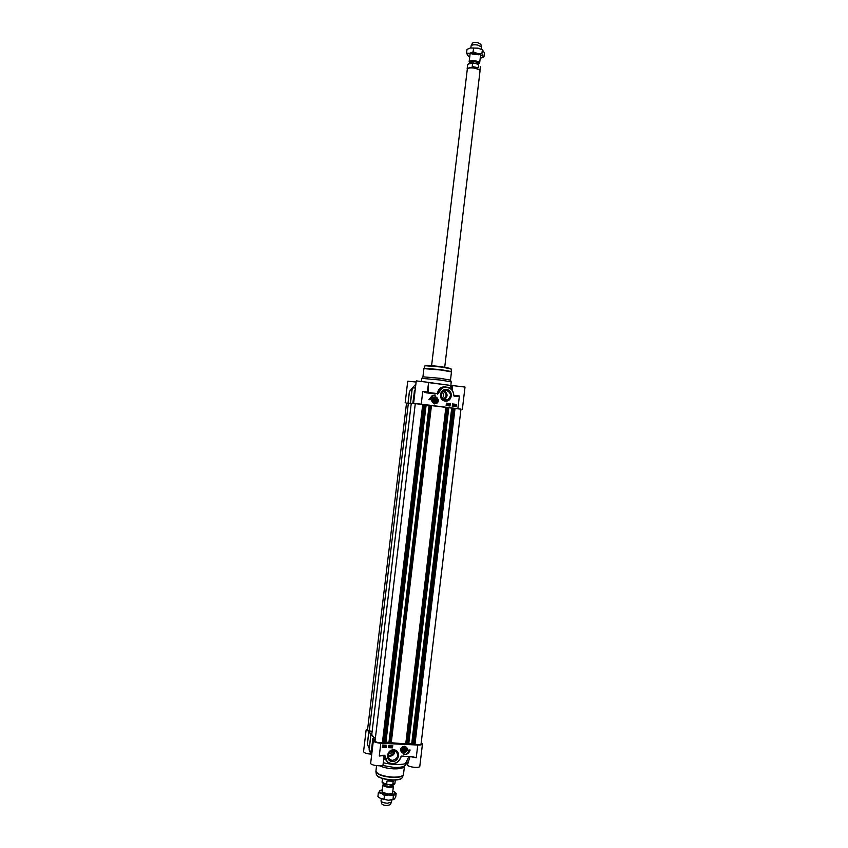 <?xml version="1.0" encoding="UTF-8"?>
<svg xmlns="http://www.w3.org/2000/svg" width="848" height="848" viewBox="0 0 848 848"><rect width="100%" height="100%" fill="white"/><g stroke="black" fill="none" stroke-linecap="round" stroke-linejoin="round"><path stroke-width="1.27" d="M382.384 792.286L388.469 794.067L392.211 793.463M382.342 789.795L379.883 790.696C379.045 791.523 379.575 792.414 381.483 793.368L389.02 794.968L394.882 793.866L394.85 792.297L392.836 791.046M393.324 799.675L388.395 800.258L380.031 798.191M394.15 791.725L396.164 793.315L393.408 795.848L389.02 794.968L384.451 795.509L381.483 793.368L378.367 792.647L380.752 790.198M378.367 792.647L377.911 796.495L378.685 797.205L380.858 798.646L388.395 800.258L394.256 799.134L395.709 797.152L396.164 793.315M393.408 795.848L392.953 799.706M384.451 795.509L383.996 799.388M480.222 58.205L480.604 58.141C482.682 57.675 483.445 56.933 482.862 55.915L483.985 56.774L484.441 52.947L482.364 49.788L478.071 48.177L470.375 47.986L478.071 48.177L482.703 49.905M478.717 54.802L471.986 53.996M468.308 56.201L466.548 53.233L469.75 53.254L473.131 51.855L477.435 53.456L481.908 53.647L482.862 55.915L477.435 53.456L469.75 53.254C467.672 53.731 466.941 54.484 467.566 55.491L469.728 56.954M470.375 47.986L467.004 49.385L466.548 53.233M483.985 56.774L481.611 57.865M482.364 49.788L481.908 53.647M473.587 47.986L473.131 51.855M372.081 731.792L367.534 729.895L406.521 403.107L411.227 403.584M375.378 738.195C372.866 736.838 371.668 735.523 371.784 734.273L411.248 403.425L415.276 403.68M415.297 403.5L426.162 404.761L385.829 743.018L382.416 742.541C378.802 742.954 376.342 742.477 375.028 741.099L415.297 403.5M426.162 404.814L430.858 405.344L390.568 743.198L389.115 742.975M430.848 405.376L448.836 407.559L408.715 744.131L390.631 742.689M448.836 407.612L460.983 409.118L421.074 743.919C420.279 744.767 418.255 744.841 415.001 744.131L413.474 743.738M389.168 742.445L385.925 742.159M448.836 407.559L408.715 744.131M412.011 743.601L408.81 743.283M413.4 744.311L453.479 408.142L413.4 744.311L411.958 744.088M469.866 62.794L469.156 61.809C469.834 60.674 472.082 60.388 475.887 60.971C478.325 61.522 479.576 62.222 479.639 63.059L478.717 63.854M475.103 63.218L478.611 64.734L478.251 67.755L472.209 66.547L472.569 63.515L475.103 63.218M478.251 67.755L472.209 66.547M431.579 365.711L467.386 68.55C468.849 67.575 471.499 67.405 475.325 68.041L479.777 70.024L480.042 70.85L444.702 367.279M467.386 68.55L467.195 68.805C468.7 67.798 471.414 67.628 475.336 68.285L479.777 70.024M470.81 47.901L471.149 45.707C472.209 44.732 474.414 44.52 477.774 45.082L481.494 46.937L481.293 49.216M472.368 43.29L472.431 43.174C473.29 42.379 475.092 42.209 477.816 42.654L480.869 44.308M392.709 785.184L393.419 786.16C393.165 786.955 391.776 787.326 389.274 787.283C385.437 786.955 383.317 786.17 382.925 784.909L383.847 784.124M390.228 784.962L386.646 784.029L387.006 780.997L393.175 781.241L392.815 784.273L390.228 784.962M387.006 780.997L393.175 781.241M393.483 780.086L390.398 780.266L384.292 778.994M391.723 780.043L386.01 779.365M391.765 800.077L391.5 802.155L387.377 803.226C383.741 802.929 381.632 802.155 381.028 800.904L381.261 798.827M391.426 802.293L390.197 804.72L386.847 805.589C383.9 805.356 382.183 804.731 381.695 803.703L381.07 801.063M388.479 753.459C390.801 753.883 392.327 752.865 393.048 750.385M403.574 751.54C398.327 747.056 410.135 748 403.69 751.551L403.574 751.54M403.754 751.434C398.751 747.544 409.616 748.063 403.754 751.434M403.807 750.915L402.895 750.289L403.033 749.134L404.083 748.593L404.994 749.219L404.856 750.385L403.807 750.915L403.288 750.204L404.432 748.837M404.856 750.385L404.337 749.674M401.189 751.794C400.023 748.795 401.051 746.971 404.273 746.304L406.584 747.554M403.584 751.773C406.309 750.703 406.552 749.367 404.316 747.745C401.581 748.805 401.348 750.151 403.584 751.773M369.283 748.551L367.332 744.099L369.028 748.01L367.396 744.48L368.71 732.555L369.516 731.845L366.145 729.863L367.64 728.994M368.975 732.725L370.947 733.35L369.315 748.307M421.212 742.742L422.474 743.972C422.187 744.767 420.629 745.127 417.767 745.042L380.805 743.24C376.311 742.837 373.83 741.989 373.353 740.686L374.795 739.721L372.802 738.682L374.254 738.057L370.947 733.35M410.814 756.723L416.251 757.73L412.806 756.808L416.251 757.73L417.767 745.042M413.103 756.84L403.68 756.374M412.902 756.564L403.637 756.374M403.743 756.14L401.475 756.14L402.832 756.374M387.388 762.161C393.461 765.447 397.998 763.719 400.977 756.967L400.722 756.999C398.92 766.285 384.303 765.309 385.109 755.907L387.388 762.161C393.43 765.426 397.956 763.698 400.966 756.999M382.914 755.186L384.43 755.504L379.279 756.034L382.416 755.441M383.847 758.091L384.642 758.547L384.271 755.494M383.582 760.211L384.483 758.494L385.564 759.85M400.871 757.37L401.305 756.543L404.825 756.448M380.805 743.24L379.279 756.034L383.678 755.473L384.059 757.868M373.353 740.686L370.671 763.126C370.078 765.447 383.095 766.952 383.063 764.557L383.826 758.165M385.352 746.569L385.713 745.604L386.052 746.579L385.183 746.579M385.946 745.689L385.278 745.933M389.592 746.738L389.953 745.774L390.292 746.749L389.423 746.749M390.186 745.858L389.518 746.102M390.864 745.805L390.451 747.183L391.002 745.805M390.822 745.742L390.324 747.173M391.119 746.802L391.649 746.834L391.119 746.802M391.087 746.176L391.84 746.219L391.341 747.226L391.034 746.123L391.765 745.964M391.002 747.035L391.161 746.41M383.105 746.632L383.815 745.858M383.752 745.763L382.989 746.494L383.752 745.763M382.967 746.42L383.699 745.721M384.049 745.477L382.681 746.791L384.133 745.562M382.819 746.558L383.879 745.646M384.918 745.922L384.335 746.844L384.854 745.752M384.377 746.07L384.95 746.166M384.229 746.728L384.356 745.636L384.992 745.668M388.564 747.576L392.423 747.766L392.688 745.509M382.31 747.279L386.179 747.459L386.444 745.212M392.486 747.862L388.554 747.671L388.829 745.318L392.772 745.509L392.423 747.766M386.253 747.565L382.3 747.374L382.575 745.021L386.529 745.212L386.179 747.459M410.146 750.045C409.086 753.119 406.998 754.699 403.871 754.773C406.627 754.37 408.28 752.78 408.842 749.992L410.146 750.045M404.708 754.646C407.379 754.211 409.149 752.674 410.04 750.045M366.145 729.863L363.559 751.604C364.131 753.013 366.728 753.851 371.35 754.137M409.987 756.681L407.538 764.695C406.945 766.974 419.845 768.595 419.813 766.232L422.474 743.972M407.846 762.098L406.849 761.886L407.591 762.278L407.591 764.249M407.369 764.154L406.34 763.847L407.814 762.363M408.863 756.628L405.355 763.762L406.34 763.847M405.355 763.762C399.164 765.044 391.861 764.716 383.423 762.787L383.275 762.755M405.747 763.741L405.524 764.981C404.295 766.783 400.479 767.599 394.055 767.429L382.13 765.384M371.424 750.501L372.866 738.778M371.996 752.059L372.092 751.211M393.472 750.395L396.058 751.339C398.995 755.897 397.733 758.918 392.274 760.423L389.571 759.384C386.783 754.815 388.087 751.816 393.472 750.395M393.737 749.833C386.518 749.431 385.119 761.218 392.348 761.472C399.556 761.854 400.956 750.109 393.737 749.833M404.369 746.219C399.705 748.371 399.419 750.734 403.531 753.3C408.185 751.148 408.471 748.784 404.369 746.219M387.939 755.971L389.486 756.321C392.889 756.024 394.702 754.158 394.956 750.703M393.949 750.438C393.981 753.395 392.529 755.027 389.603 755.335L388.013 754.9M405.111 765.521L404.337 766.539C403.192 768.224 399.62 768.998 393.631 768.839C387.992 768.521 383.36 767.504 379.713 765.797M388.713 753.035L390.419 753.045M441.236 397.362L441.861 392.158M442.009 391.967C444.161 394.172 444.129 396.355 441.925 398.496M435.363 398.549C440.589 403.489 428.834 401.634 435.257 398.528L435.363 398.549M435.278 398.708C440.25 403.012 429.448 401.666 435.278 398.708M434.176 399.684L435.215 399.228L436.126 399.927L435.989 401.083L434.939 401.549L434.038 400.85L434.176 399.684M434.717 401.369L435.543 399.906L434.854 399.387M435.989 401.083L435.395 401.072M436.126 399.927L435.543 399.906M435.745 403.478L434.399 403.701C431.176 401.931 430.932 399.79 433.678 397.288L435.225 397.012M435.437 398.38C432.734 399.249 432.491 400.585 434.717 402.397C437.43 401.528 437.674 400.182 435.437 398.38M406.51 403.16L408.715 403.256L408.005 403.129L409.531 391.246L412.234 388.501M412.796 403.341L414.502 391.214L412.796 403.341L460.973 409.192M412.881 403.351L408.28 403.15M413.591 403.309L416.262 380.9L428.643 382.374L427.328 392.02L422.77 391.341L426.131 392.794L422.77 391.341L421.244 404.114M426.131 392.794L435.289 393.949L426.205 392.465M435.289 393.949L426.714 392.529M434.293 393.493L434.897 393.567M453.68 395.645L454.252 396.345L453.924 395.656C452.959 388.617 449.122 385.935 442.412 387.621L441.437 387.631L437.504 393.589L438.289 393.324C440.112 384.08 454.517 386.296 453.68 395.645L453.913 395.656C452.938 388.607 449.111 385.925 442.412 387.621L438.289 393.324M454.252 396.345L455.789 396.207L453.913 395.656M455.821 396.546L459.383 395.974L454.21 396.005M441.448 387.631L445.03 386.9L441.448 387.631M445.751 386.858C440.886 386.593 438.13 388.829 437.504 393.589L428.092 392.486L428.24 385.723M452.344 390.281L452.408 388.352M452.503 387.536L451.454 387.769L452.461 387.854M428.611 382.607L450.458 385.416L451.221 389.009M462.361 409.287L465.011 387.059L452.737 385.596L452.397 388.373M453.373 404.952L453.203 405.863L452.673 405.492L453.15 404.655M453.023 405.885L453.097 404.517M449.207 404.464L449.048 405.376L448.465 405.005L448.963 404.167M448.793 405.397L448.931 404.03M447.956 405.302L448.359 403.955M447.415 404.528L447.479 403.977M447.744 404.909L447.002 404.814L447.256 403.871L447.744 404.909M447.341 405.217L447.225 404.57M447.119 404.591L447.415 403.839M454.867 405.768L455.609 405.09L454.867 405.768M454.857 405.726L455.334 404.941M455.206 406.022L455.715 405.344M454.634 406.128L455.037 404.835L455.895 404.825L455.503 406.139L454.56 406.044M454.687 405.885L455.27 404.782M454.051 405.386L454.125 404.772M453.977 406.001L454.072 404.634M453.956 405.524L453.945 404.666L454.507 405.344L453.786 405.63M450.203 403.637L446.419 403.171L450.299 403.648L449.928 405.969M456.33 404.401L452.546 403.934L456.415 404.411L456.044 406.733M450.299 403.648L450.012 405.98L446.143 405.503L446.419 403.16M456.415 404.411L456.139 406.743L452.27 406.266L452.546 403.924M435.162 395.316L433.084 395.762L430.201 399.779L428.897 399.609L432.077 395.783L434.441 395.263M430.127 399.768L432.999 395.762L435.077 395.316M416.135 382.024L407.74 381.218L405.153 402.938M451.433 385.533L452.493 385.639L452.27 387.515L451.433 385.533L450.458 385.416M421.414 381.282L421.816 378.356L440.239 380.031L451.21 381.865L450.85 385.469M415.213 389.677L414.269 391.596M415.032 391.257L414.502 391.214L415.181 389.974M427.487 392.635L427.328 392.02L428.007 392.698M445.083 400.277C440.038 397.797 439.571 394.596 443.695 390.684L446.271 390.281C451.359 392.847 451.772 396.069 447.521 399.938L445.083 400.277M445.189 401.093C452.291 402.037 453.691 390.334 446.578 389.476C439.455 388.511 438.056 400.256 445.189 401.093M434.653 403.934C439.296 402.111 439.582 399.747 435.501 396.843C430.858 398.655 430.572 401.019 434.653 403.934M443.843 399.949L444.129 399.843C448.073 396.673 448.02 393.578 443.97 390.568M442.741 391.267L442.773 391.267C446.811 393.302 447.15 395.857 443.78 398.931L442.635 399.217M425.028 365.753L423.915 368.636L422.94 376.819L440.197 378.314L450.468 380.127M369.262 730.987L408.354 403.266M382.416 742.541L422.749 404.358M383.19 742.286L423.481 404.464M383.784 742.371L424.074 404.528M384.43 742.89L424.774 404.591M384.812 742.996L425.166 404.634M385.723 743.039L426.067 404.74M385.819 743.007L426.162 404.761M388.946 742.307L429.152 405.185M389.105 742.36L429.311 405.196M389.115 742.986L429.395 405.164L389.105 742.986M389.243 743.166L429.544 405.174M389.402 743.219L429.703 405.196M390.303 743.261L430.604 405.302M390.568 743.198L430.858 405.344M391.267 742.678L431.473 405.45M405.8 743.389L445.878 407.231M406.775 743.579L446.854 407.347M407.326 744.014L447.458 407.39M407.708 744.109L447.85 407.443M408.609 744.152L448.74 407.549M411.746 743.42L451.73 407.973M411.905 743.473L451.899 407.994M411.948 744.099L452.026 407.973L411.948 744.099M412.086 744.279L452.185 407.973M412.245 744.332L452.344 407.994M413.146 744.374L453.235 408.1M413.813 743.781L453.818 408.217M415.001 744.131L455.026 408.344M469.824 63.176L469.898 62.529C470.47 61.575 472.368 61.342 475.569 61.83L478.749 63.589L478.675 64.236M478.738 63.706C479.226 62.89 478.198 62.18 475.643 61.565C471.753 61.035 469.834 61.395 469.887 62.646M467.153 68.847L467.619 64.893C467.926 63.939 469.58 63.483 472.569 63.515M478.611 64.734L477.753 63.844M392.751 784.771L392.677 785.439L389.179 786.382C385.946 786.107 384.155 785.439 383.815 784.379L383.826 784.315C383.487 785.46 385.268 786.255 389.179 786.658C391.808 786.668 392.984 786.223 392.688 785.322M395.316 780.043L394.956 783.075L392.815 784.273M386.646 784.029C383.731 783.361 382.236 782.534 382.162 781.549C381.579 782.768 383.413 783.849 387.653 784.792M403.309 753.024C407.125 752.134 408.005 750.098 405.959 746.929L404.507 746.367C400.712 747.226 399.811 749.25 401.793 752.43L403.309 753.024M403.383 752.886C407.665 751.233 408.036 749.144 404.517 746.622C400.235 748.275 399.853 750.363 403.383 752.886M385.109 755.907L384.526 755.261M382.851 755.42L384.42 755.494M367.332 744.099L368.721 732.587L367.407 744.427M371.859 753.247L369.156 749.6L369.336 750.883L371.816 753.565M372.134 750.872L371.519 750.565L372.929 738.809M400.934 778.761C399.122 779.747 396.154 780.171 392.02 780.043C385.109 779.577 380.222 778.22 377.36 775.952M404.432 766.422L403.489 774.319C402.832 776.323 399.217 777.256 392.645 777.128C382.543 776.249 376.968 774.213 375.929 771.033L376.565 765.67M403.489 774.319L403.362 774.86C402.45 776.726 398.867 777.595 392.592 777.457C382.872 776.63 377.318 774.68 375.918 771.585L375.929 771.033M403.256 775.114L402.334 777.415C401.464 779.195 398.062 780.022 392.126 779.906C382.904 779.132 377.636 777.266 376.311 774.309L375.961 771.86M435.628 397.065L433.71 397.299C430.964 399.79 431.208 401.931 434.43 403.701L436.285 403.5C439.084 401.019 438.872 398.878 435.628 397.065M435.639 397.267C431.378 398.602 431.007 400.691 434.515 403.51C438.776 402.164 439.147 400.086 435.639 397.267M437.547 394.129L438.193 393.642M457.867 408.651L459.383 395.974L453.934 395.359M450.744 385.458L428.632 382.416M412.934 403.351L414.343 391.596L414.979 391.659M408.026 403.129L409.383 391.585L412.033 388.903L410.315 403.362M415.467 387.547L412.499 387.578M415.87 384.197L412.298 387.928L415.425 387.949M442.285 398.21L442.211 398.825M425.452 365.626L441.299 366.792L450.744 368.509M423.915 368.636L441.183 370.035L451.465 371.922L450.489 380.105M424.021 368.276L441.214 369.696L451.454 371.583M451.465 371.922L451.051 368.816C446.334 366.887 427.053 364.831 425.039 365.711L441.352 367.036L451.062 368.859M394.85 792.297L395.518 792.732M467.619 64.893C468.266 63.303 470.311 62.678 473.746 63.006M479.936 70.373L480.403 66.42M479.639 63.059L480.668 54.42M469.156 61.809L470.184 53.17M472.431 43.174L471.149 45.707M480.837 44.181L481.494 46.937M383.9 783.722L383.815 784.379M383.837 784.199L383.296 784.389M394.956 783.075C395.094 783.965 394.044 784.591 391.797 784.93M382.522 778.517L382.162 781.549M384.833 757.688L384.706 758.822L384.833 757.688M382.925 784.909L381.897 793.548M393.419 786.16L392.391 794.799M405.927 746.887L405.959 746.929C409.489 748.975 404.803 755.229 401.793 752.43M403.669 756.395L412.806 756.808M369.028 748.031L369.272 748.614M372.802 738.682L371.424 750.734M371.456 750.809L371.975 752.208M371.678 754.688L370.131 752.165M388.172 757.306L389.571 759.384M402.153 777.807C400.765 778.729 402.058 780.34 388.681 779.778C375.95 777.298 378.325 776.397 376.406 774.733M371 734.188L369.156 749.6M433.678 397.288L433.71 397.299C437.43 395.2 440.25 402.1 436.285 403.5M411.916 388.543L409.383 391.585L408.005 403.129M444.129 399.843L447.521 399.938M442.274 398.889L443.78 398.931M423.004 376.777L421.816 378.356M450.436 380.042L451.21 381.865M410.464 403.33L412.298 387.928"/></g></svg>
